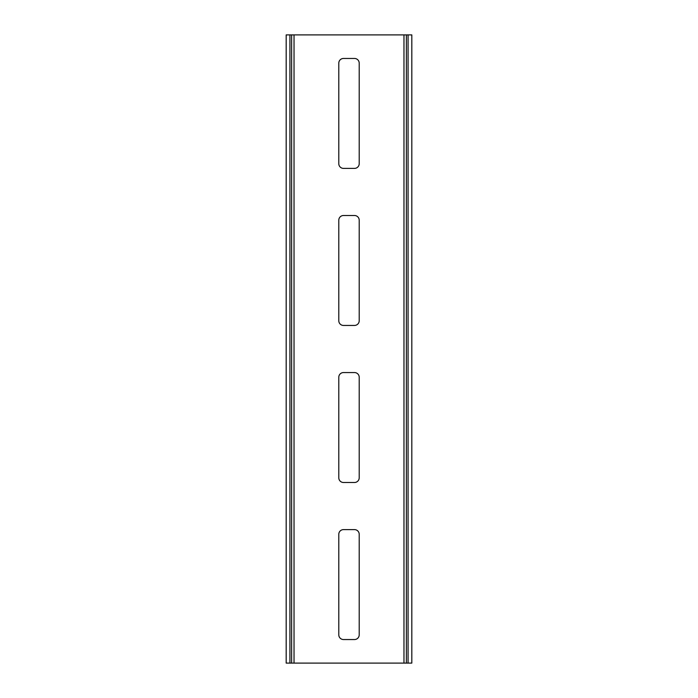 <?xml version="1.0" encoding="UTF-8"?>
<svg xmlns="http://www.w3.org/2000/svg" width="698" height="698" viewBox="0 0 698 698"><rect width="100%" height="100%" fill="white"/><g stroke="black" fill="none" stroke-linecap="round" stroke-linejoin="round"><path stroke-width="1.05" d="M408.077 663.1L411.82 663.1L411.82 34.9L408.077 34.9L408.077 663.1L291.624 663.1L291.624 34.9L294.033 34.9L294.033 663.1M294.033 34.9L408.077 34.9M289.923 34.9L289.923 663.1L286.18 663.1L286.18 34.9L291.624 34.9M289.923 663.1L291.624 663.1M403.968 34.9L403.968 663.1M343.503 168.393L354.497 168.393A4.712 4.712 0 0 0 359.208 163.681L359.208 63.169A4.712 4.712 0 0 0 354.497 58.458L343.503 58.458A4.712 4.712 0 0 0 338.792 63.169L338.792 163.681A4.712 4.712 0 0 0 343.503 168.393M338.792 320.731A4.712 4.712 0 0 0 343.503 325.442L354.497 325.442A4.712 4.712 0 0 0 359.208 320.731L359.208 220.219A4.712 4.712 0 0 0 354.497 215.508L343.503 215.508A4.712 4.712 0 0 0 338.792 220.219L338.792 320.731M338.792 477.781A4.712 4.712 0 0 0 343.503 482.493L354.497 482.493A4.712 4.712 0 0 0 359.208 477.781L359.208 377.269A4.712 4.712 0 0 0 354.497 372.558L343.503 372.558A4.712 4.712 0 0 0 338.792 377.269L338.792 477.781M338.792 634.831A4.712 4.712 0 0 0 343.503 639.543L354.497 639.543A4.712 4.712 0 0 0 359.208 634.831L359.208 534.319A4.712 4.712 0 0 0 354.497 529.608L343.503 529.608A4.712 4.712 0 0 0 338.792 534.319L338.792 634.831M406.376 34.9L406.376 663.1"/></g></svg>
